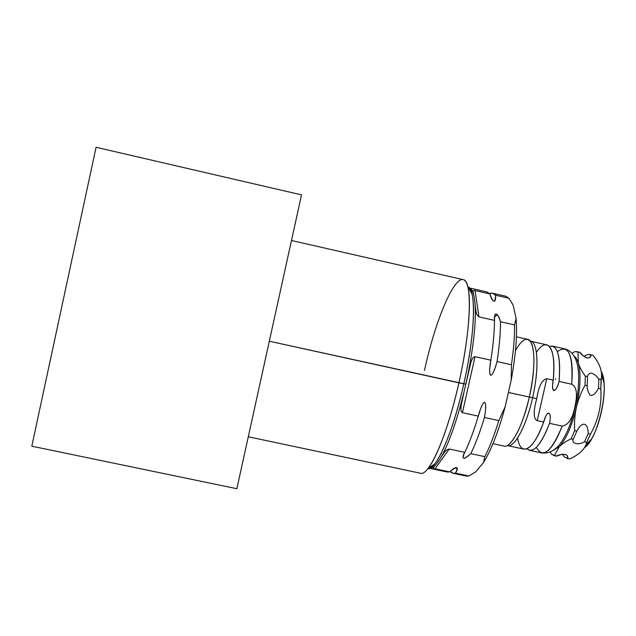 <?xml version="1.0" encoding="UTF-8"?>
<svg xmlns="http://www.w3.org/2000/svg" width="636" height="636" viewBox="0 0 636 636"><rect width="100%" height="100%" fill="white"/><g stroke="black" fill="none" stroke-linecap="round" stroke-linejoin="round"><path stroke-width="0.95" d="M291.479 240.503L462.968 279.586C472.421 279.562 471.515 327.627 458.898 382.848L269.314 341.222L458.898 382.848C447.06 436.336 428.696 477.024 420.396 473.216L248.286 436.781M301.52 194.878L236.854 488.718L301.52 194.878L96.076 147.282L301.52 194.878L236.854 488.718L31.8 446.186L236.854 488.718L31.8 446.186L96.076 147.282L31.8 446.186L96.076 147.282L301.52 194.878M467.778 286.757C469.567 287.52 470.958 289.889 471.968 293.856C475.704 307.578 472.596 345.125 463.819 383.754C475.323 333.439 476.34 288.704 467.778 286.757C469.567 287.52 470.958 289.889 471.968 293.856C475.704 307.578 472.596 345.125 463.819 383.754C455.559 420.841 443.3 453.667 434.539 464.113L427.98 468.525C437.091 457.57 450.057 422.535 458.898 382.848L463.819 383.754C455.559 420.841 443.3 453.667 434.539 464.113C431.979 467.245 429.737 468.788 427.805 468.74C436.129 470.354 453.055 432.393 463.819 383.754L458.898 382.848C468.287 341.5 471.705 301.456 467.865 287.106C461.243 259.583 437.25 311.235 424.474 370.422M446.742 449.898C444.731 451.544 442.497 454.573 440.025 458.985C448.316 445.113 456.306 422.797 464.002 392.022C460.504 404.528 459.979 411.413 462.428 412.677L478.288 416.119L462.428 412.677L475.02 356.677L490.889 360.199C487.47 378.794 491.66 381.21 497.058 361.566L511.431 364.754L497.058 361.566C499.363 346.31 500.524 333.033 500.524 321.737L514.572 324.901C514.723 336.213 513.673 349.498 511.431 364.754L511.201 380.066L505.199 406.658L498.823 420.587L484.457 417.462C487.86 398.995 483.726 396.411 478.288 416.119C473.915 430.636 469.408 442.72 464.765 452.363L449.27 449.04C446.361 449.398 443.276 452.713 440.025 458.985C448.316 445.113 456.306 422.797 464.002 392.022L461.1 405.84C460.536 409.441 460.973 411.715 462.428 412.677L475.02 356.677C473.407 356.788 472.039 358.648 470.918 362.258L465.83 384.176L463.819 383.754L465.83 384.176L467.54 376.274C473.812 344.943 476.308 320.568 475.036 303.157L473.963 295.82C472.89 291.288 471.363 288.672 469.368 287.973C471.363 288.672 472.89 291.288 473.963 295.82L475.036 303.157C475.132 310.63 476.443 315.21 478.98 316.879L494.49 320.377C494.426 331.666 493.226 344.935 490.889 360.199L475.02 356.677C472.325 356.709 469.837 363.236 467.54 376.274C473.812 344.943 476.308 320.568 475.036 303.157C475.307 308.428 475.919 312.22 476.865 314.526M468.986 287.862L468.931 287.846C469.678 287.321 470.688 289.316 471.968 293.856L467.865 287.106M492.598 293.228L505.811 296.233L509.007 298.276L495.595 295.223L492.598 293.228L489.561 293.594C491.874 292.64 493.886 293.18 495.595 295.223L509.007 298.276L513.324 305.662L509.007 298.276L495.595 295.223C493.886 293.18 491.874 292.64 489.561 293.594M469.336 287.941L486.922 291.94L489.839 293.919L475.028 290.549C472.739 289.65 472.389 291.407 473.963 295.82C472.389 291.407 472.739 289.65 475.028 290.549L489.839 293.919C490.801 297.274 491.747 299.389 492.654 300.248C494.872 302.482 495.849 300.812 495.595 295.223C495.237 303.555 493.321 303.126 489.839 293.919L475.028 290.549L478.98 316.879L475.028 290.549L478.98 316.879L494.49 320.377C494.426 331.666 493.226 344.935 490.889 360.199L489.815 367.719C488.814 378.142 492.391 378.937 497.058 361.566C499.363 346.31 500.524 333.033 500.524 321.737C498.004 314.144 496.04 312.173 494.625 315.822L494.49 320.377L478.98 316.879C476.443 315.21 475.132 310.63 475.036 303.157L473.963 295.82C472.691 290.485 470.799 287.806 468.279 287.774M471.236 292.647L471.713 292.751M429.753 468.295C431.574 468.47 433.68 467.198 436.081 464.487L440.025 458.985L436.081 464.487C432.893 467.214 432.528 468.645 435.008 468.772L449.795 471.912L447.323 472.047L429.721 468.311C431.574 468.47 433.68 467.198 436.081 464.487C433.808 466.721 432.973 467.953 433.561 468.175M453.015 473.256L466.268 476.07L468.955 475.982L455.551 473.136C457.976 468.963 457.88 467.174 455.257 467.778C454.025 468.056 452.204 469.432 449.795 471.912L435.008 468.772L449.27 449.04L464.765 452.363C461.323 459.701 463.334 460.13 470.791 453.651C475.505 444.023 480.053 431.963 484.457 417.462C487.47 401.276 484.616 398.184 480.689 408.503L478.288 416.119C473.915 430.636 469.408 442.72 464.765 452.363L463.048 456.06C462.634 459.661 465.21 458.858 470.791 453.651L484.839 456.656L470.791 453.651C475.505 444.023 480.053 431.963 484.457 417.462L498.823 420.587C494.355 435.056 489.696 447.076 484.839 456.656L483.503 462.531L484.839 456.656C489.696 447.076 494.355 435.056 498.823 420.587L505.199 406.658C498.497 431.423 491.262 450.042 483.503 462.531L475.871 471.713L468.955 475.982L455.551 473.136C453.484 473.733 451.703 473.16 450.216 471.403L453.015 473.256L455.551 473.136L468.955 475.982L475.871 471.713L483.503 462.531C491.262 450.042 498.497 431.423 505.199 406.658L511.201 380.066L511.431 364.754C513.673 349.498 514.723 336.213 514.572 324.901L516.035 318.358C517.473 334.003 515.86 354.57 511.201 380.066C515.86 354.57 517.473 334.003 516.035 318.358L513.324 305.662L511.916 302.911L513.324 305.662L516.035 318.358L514.572 324.901L500.524 321.737C498.123 312.554 493.711 310.805 494.49 320.377C493.711 310.805 498.123 312.554 500.524 321.737L514.572 324.901L516.035 318.358L513.324 305.662L509.007 298.276M457.197 468.493L454.78 467.977M427.805 468.74C429.737 468.788 431.979 467.245 434.539 464.113L433.291 465.647C431.423 467.675 430.087 468.525 429.276 468.215L429.372 468.239M450.216 471.403C451.703 473.16 453.484 473.733 455.551 473.136C458.675 466.268 456.759 465.862 449.795 471.912L435.008 468.772L449.27 449.04L435.008 468.772C432.528 468.645 432.893 467.214 436.081 464.487L440.025 458.985C443.276 452.713 446.361 449.398 449.27 449.04L464.765 452.363C461.323 459.701 463.334 460.13 470.791 453.651C475.505 444.023 480.053 431.963 484.457 417.462C487.86 398.995 483.726 396.411 478.288 416.119L462.428 412.677C459.979 411.413 460.504 404.528 464.002 392.022L467.54 376.274C469.837 363.236 472.325 356.709 475.02 356.677L462.428 412.677M473.399 290.612C472.794 290.787 472.985 292.52 473.963 295.82M496.931 315.035L494.387 317.141M516.424 336.818L527.514 339.306C534.956 340.014 536.259 367.338 529.359 397.071L532.586 397.746C539.336 368.681 537.984 341.93 530.607 341.206L531.314 343.043C535.345 353.441 534.685 371.448 529.359 397.071C523.46 421.318 516.686 437.059 509.054 444.294L507.647 445.621C514.429 447.975 526.338 425.969 532.586 397.746C539.336 368.681 537.984 341.93 530.607 341.206L546.809 344.839C552.835 347.01 554.966 358.784 553.201 380.153L546.753 378.73C541.991 379.692 538.66 386.33 536.752 398.661L532.586 397.746L536.752 398.661C533.183 411.627 533.35 418.965 537.245 420.658L543.693 422.065C536.538 440.772 529.931 449.787 523.881 449.119L507.647 445.621C514.429 447.975 526.338 425.969 532.586 397.746L529.359 397.071C522.967 425.937 510.875 448.444 504.046 446.059L492.964 443.674M515.478 350.539C522.148 338.797 527.427 336.293 531.314 343.043M564.466 348.798C570.882 351.056 573.298 362.878 571.724 384.255L559.052 381.449C560.761 360.079 558.535 348.29 552.39 346.087L549.385 346.405C557.613 344.521 560.841 356.2 559.052 381.449L571.724 384.255C573.298 362.878 570.882 351.056 564.466 348.798L552.39 346.087M526.91 448.785C533.262 453.865 540.807 445.391 549.544 423.338C540.807 445.391 533.262 453.865 526.91 448.785L529.47 450.328C535.647 451.019 542.333 442.028 549.544 423.338L562.208 426.096C554.878 444.739 548.001 453.683 541.57 452.935C548.001 453.683 554.878 444.739 562.208 426.096C568.306 425.063 572.535 418.671 574.888 406.929C577.059 396.888 577.798 387.348 571.724 384.255C577.798 387.348 577.059 396.888 574.888 406.929L574.888 406.929C572.535 418.671 568.306 425.063 562.208 426.096L549.544 423.338C552.199 410.713 546.706 409.695 543.693 422.065L537.245 420.658L546.753 378.73L553.201 380.153C552.239 385.75 552.398 389.248 553.678 390.639C555.602 390.472 557.398 387.411 559.052 381.449C560.841 356.2 557.613 344.521 549.385 346.405M507.25 445.51L507.647 445.621L507.25 445.51C513.975 448.73 526.211 426.565 532.586 397.746C539.487 368.037 537.881 340.96 530.17 341.135M577.035 351.613L580.104 352.408L578.013 351.939L578.291 363.045C579.468 366.964 581.821 371.313 585.351 376.099L587.529 376.584C587.577 375.161 588.61 373.984 590.629 373.07C593.475 373.451 596.202 375.463 598.81 379.096L601.084 379.597C602.713 372.171 600.074 364.086 593.15 355.333L590.955 354.848C590.391 361.693 581.248 355.365 580.104 352.408L578.013 351.939L578.291 363.045C579.468 366.964 581.821 371.313 585.351 376.099L585.009 385.289C580.986 392.555 578.132 399.877 576.439 407.247C580.469 388.358 581.089 373.618 578.291 363.045C577.273 359.69 575.914 357.44 574.205 356.295C575.914 357.44 577.273 359.69 578.291 363.045C581.089 373.618 580.469 388.358 576.439 407.247C574.777 414.624 574.189 422.439 574.674 430.675L571.064 438.856C565.889 441.368 561.954 443.992 559.267 446.726L553.598 450.208L559.267 446.726C566.183 439.134 571.907 425.977 576.439 407.247C571.907 425.977 566.183 439.134 559.267 446.726L554.425 455.694L551.579 454.287L550.251 452.061L551.579 454.287L556.516 456.147L554.115 455.63M549.544 423.338C551.706 413.416 548.415 409.632 545.426 417.025L543.693 422.065C533.413 451.067 520.32 457.22 517.632 437.918C520.32 457.22 533.413 451.067 543.693 422.065L537.245 420.658L546.753 378.73C541.991 379.692 538.66 386.33 536.752 398.661C533.183 411.627 533.35 418.965 537.245 420.658C533.35 418.965 533.183 411.627 536.752 398.661C538.66 386.33 541.991 379.692 546.753 378.73L553.201 380.153L552.597 385.249C551.833 392.984 556.619 391.848 559.052 381.449L571.724 384.255C577.798 387.348 577.059 396.888 574.888 406.929C572.535 418.671 568.306 425.063 562.208 426.096L549.544 423.338C552.199 410.713 546.706 409.695 543.693 422.065M553.201 380.153C556.707 347.948 547.254 335.411 536.41 352.384C547.254 335.411 556.707 347.948 553.201 380.153C552.239 385.75 552.398 389.248 553.678 390.639C555.602 390.472 557.398 387.411 559.052 381.449M562.391 454.335L564.394 457.046L569.554 458.953C578.188 455.09 583.641 450.407 585.915 444.922L586.79 442.274L584.516 441.782C576.256 446.536 571.231 441.71 573.243 439.333L571.064 438.856L574.674 430.675L576.852 431.152L573.243 439.333L571.064 438.856L574.674 430.675L576.852 431.152C582.417 420.165 588.268 423.147 588.189 433.625C588.268 423.147 582.417 420.165 576.852 431.152L573.243 439.333C571.231 441.71 576.256 446.536 584.516 441.782L588.189 433.625L590.478 434.118C598.404 420.006 601.855 404.901 600.813 388.787L598.532 388.286L598.81 379.096C596.202 375.463 593.475 373.451 590.629 373.07C588.61 373.984 587.577 375.161 587.529 376.584L587.187 385.774C587.076 388.596 587.95 391.657 589.826 394.956C592.553 396.26 595.447 394.042 598.532 388.286C595.447 394.042 592.553 396.26 589.826 394.956C587.95 391.657 587.076 388.596 587.187 385.774L585.009 385.289C580.986 392.555 578.132 399.877 576.439 407.247C574.777 414.624 574.189 422.439 574.674 430.675L576.852 431.152C582.417 420.165 588.268 423.147 588.189 433.625L590.478 434.118L586.79 442.274L584.516 441.782L588.189 433.625L590.478 434.118C598.404 420.006 601.855 404.901 600.813 388.787L598.532 388.286L598.81 379.096L601.084 379.597L600.813 388.787L601.545 375.304C601.592 369.19 598.794 362.536 593.15 355.333L587.744 354.435L590.955 354.848L587.744 354.435L583.935 356.24M580.104 352.408L583.363 355.929C587.441 359.014 589.977 358.648 590.955 354.848C590.391 361.693 581.248 355.365 580.104 352.408L574.92 351.565L578.013 351.939L578.291 363.045C577.273 359.69 575.914 357.44 574.205 356.295M567.368 458.484L569.554 458.953C579.452 454.557 585.2 449 586.79 442.274L584.516 441.782C576.256 446.536 571.231 441.71 573.243 439.333L571.064 438.856C565.889 441.368 561.954 443.992 559.267 446.726L554.425 455.694L556.516 456.147C558.861 454.072 569.777 452.832 567.368 458.484C568.171 455.249 566.231 453.897 561.548 454.422L556.516 456.147C558.861 454.072 569.777 452.832 567.368 458.484L567.05 458.421M589.946 354.506L590.955 354.848M574.674 430.675C574.189 422.439 574.777 414.624 576.439 407.247C578.132 399.877 580.986 392.555 585.009 385.289L585.351 376.099L587.529 376.584L587.187 385.774L585.009 385.289L585.351 376.099L587.529 376.584C587.577 375.161 588.61 373.984 590.629 373.07C593.475 373.451 596.202 375.463 598.81 379.096L601.084 379.597C602.713 372.171 600.074 364.086 593.15 355.333M556.516 456.147L551.579 454.287L550.251 452.061M601.266 371.678C610.027 385.36 598.102 439.285 584.452 447.704C598.102 439.285 610.027 385.36 601.266 371.678L603.922 382.244C605.711 398.287 599.748 425.389 591.408 439.174C589.071 443.125 586.758 445.971 584.452 447.704M569.554 458.953C579.452 454.557 585.2 449 586.79 442.274L590.478 434.118C598.404 420.006 601.855 404.901 600.813 388.787L598.532 388.286C595.447 394.042 592.553 396.26 589.826 394.956C587.95 391.657 587.076 388.596 587.187 385.774L585.009 385.289M572.066 353.362L574.92 351.565L572.066 353.362L574.92 351.565L578.013 351.939M269.314 341.222L465.83 384.176M484.457 417.462L498.823 420.587L505.199 406.658L511.201 380.066L511.431 364.754L497.058 361.566C499.363 346.31 500.524 333.033 500.524 321.737M497.058 361.566C491.66 381.21 487.47 378.794 490.889 360.199L475.02 356.677M489.839 293.919C493.321 303.126 495.237 303.555 495.595 295.223M468.955 475.982L475.871 471.713L483.503 462.531L484.839 456.656L470.791 453.651M455.551 473.136C458.675 466.268 456.759 465.862 449.795 471.912M508.403 392.468L536.752 398.661M537.245 420.658L546.753 378.73M585.351 376.099C581.821 371.313 579.468 366.964 578.291 363.045C581.089 373.618 580.469 388.358 576.439 407.247C571.907 425.977 566.183 439.134 559.267 446.726C561.954 443.992 565.889 441.368 571.064 438.856M554.425 455.694L559.267 446.726L553.598 450.208M555.665 378.674L555.26 379.414M467.54 376.274C473.812 344.943 476.308 320.568 475.036 303.157M490.889 360.199C493.226 344.935 494.426 331.666 494.49 320.377M511.431 364.754C513.673 349.498 514.723 336.213 514.572 324.901M475.871 471.713L474.981 472.365M505.199 406.658C498.497 431.423 491.262 450.042 483.503 462.531M511.201 380.066C515.86 354.57 517.473 334.003 516.035 318.358M513.324 305.662L511.916 302.911M498.823 420.587C494.355 435.056 489.696 447.076 484.839 456.656M440.025 458.985C448.316 445.113 456.306 422.797 464.002 392.022M464.765 452.363C469.408 442.72 473.915 430.636 478.288 416.119M428.712 468.024C430.739 468.915 433.195 467.73 436.081 464.487M557.375 351.724C568.457 343.639 573.235 354.483 571.724 384.255M562.208 426.096C551.348 451.973 542.739 459.041 536.394 447.307M573.243 439.333L576.852 431.152M587.187 385.774L587.529 376.584M584.516 441.782L588.189 433.625M586.79 442.274L590.478 434.118M598.532 388.286L598.81 379.096M600.813 388.787L601.084 379.597M461.704 402.055L463.453 394.288M468.017 373.976L469.781 366.137M490.102 364.754L490.69 361.105M494.395 320.353L494.371 317.372M491.874 299.095L490.714 296.781M452.283 469.527L454.08 468.342M463.39 454.867L464.375 452.912M478.503 415.197L479.544 411.627M433.418 467.746L434.603 466.101M441.861 455.972L445.168 451.361M476.181 312.459L475.307 306.457M473.438 293.705L473.065 291.153M529.581 450.352L541.57 452.935C549.997 453.897 557.168 449.382 563.083 439.381C568.25 430.564 572.313 419.76 575.27 406.976C579.126 390.925 579.587 372.569 577.178 363.84C574.92 355.357 570.691 350.341 564.498 348.806M544.829 418.432L543.565 422.034M552.66 383.874L553.082 380.129M583.61 356.144L584.182 356.605M562.073 454.319L562.558 454.247M603.922 382.244L601.545 375.447M591.408 439.174L585.963 444.81"/></g></svg>
